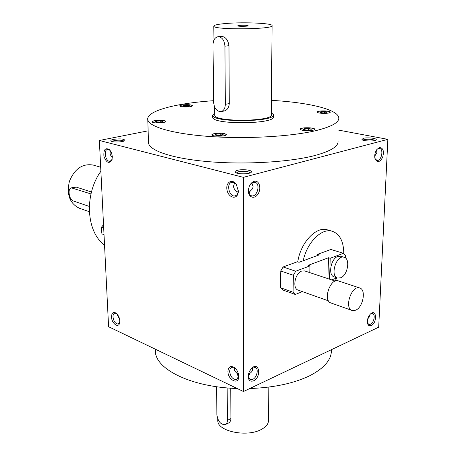 <?xml version="1.0" encoding="UTF-8"?>
<svg xmlns="http://www.w3.org/2000/svg" width="456" height="456" viewBox="0 0 456 456"><rect width="100%" height="100%" fill="white"/><g stroke="black" fill="none" stroke-linecap="round" stroke-linejoin="round"><path stroke-width="0.68" d="M249.757 388.535C273.856 387.64 293.801 383.393 309.584 375.801C324.501 368.095 331.763 359.448 331.375 349.86M155.314 349.513L155.388 351.701C155.975 369.502 191.851 387.258 237.148 388.495M117.591 314.629L117.551 315.352L119.466 318.619M118.315 317.439L119.01 317.205M243.458 391.527L243.367 177.338L387.856 139.354L378.691 327.197L243.458 391.527L108.585 326.718L99.357 140.482L148.137 130.826M371.258 325.521C377.397 322.831 376.656 308.341 370.62 313.836C368.18 316.378 367.12 319.417 367.439 322.945C368.003 325.424 369.274 326.285 371.258 325.521M379.46 147.55C383.245 147.886 384.294 151.181 382.607 157.434C379.58 162.598 377.026 162.946 374.946 158.471C374.353 155.2 375.02 152.179 376.952 149.408L379.46 147.55M253.536 380.834C261.949 376.998 259.105 360.485 251.353 368.562L249.158 371.891L248.167 375.767C248.252 380.275 250.042 381.963 253.536 380.834M254.191 181.345C259.384 179.801 261.818 188.961 257.743 194.433C253.821 200.15 247.306 196.57 248.509 189.211L249.215 186.572C250.39 183.762 252.048 182.018 254.191 181.345M338.375 130.068L387.856 139.354M113.595 139.319C120.487 138.493 124.283 138.88 124.972 140.482C124.021 142.107 112.535 142.563 111.036 141.035C110.409 140.397 111.264 139.827 113.595 139.319M237.536 170.316C242.82 168.834 253.365 170.265 251.302 172.214C249.951 174.243 237.405 174.391 235.467 172.396C234.663 171.61 235.353 170.915 237.536 170.316M363.232 138.339C367.439 137.142 377.825 138.402 376.08 139.918C375.014 141.491 363.364 141.269 361.921 139.656L363.232 138.339M338.021 141.035C338.62 146.319 330.908 151.147 314.891 155.513C290.159 162.017 246.24 164.741 209.817 161.772C173.326 158.819 149.596 150.902 148.536 143.024L148.496 141.816M99.357 140.482L243.367 177.338M227.926 371.327C228.49 366.447 230.793 365.302 234.834 367.878C237.508 370.414 238.801 373.487 238.716 377.106C238.266 385.36 227.681 379.569 227.926 371.327M111.52 316.971C111.703 312.782 113.27 311.533 116.234 313.221C119.073 315.997 120.19 319.314 119.575 323.167C118.286 328.485 111.617 323.293 111.52 316.971M238.334 190.927L236.231 184.247C231.899 177.965 225.053 182.89 227.156 190.608C228.98 198.377 237.411 199.734 238.254 192.255L238.334 190.927M112.358 156.71L111.555 152.902L109.708 149.864C105.433 147.254 103.501 149.397 103.917 156.283C106.362 162.781 109.024 164.063 111.897 160.136L112.358 156.71M110.158 150.389L107.633 149.397C103.107 149.939 105.769 162.382 110.164 161.259L112.142 159.315M112.37 157.172C110.118 155.336 109.537 153.296 110.631 151.056M236.818 185.176L236.561 184.8C235.102 182.862 233.506 182.047 231.768 182.349C225.783 183.392 229.374 197.556 235.182 195.835C236.869 195.345 237.901 193.914 238.271 191.554L238.334 190.779M112.364 156.784L112.051 156.915M367.416 322.808L368.784 324.404L370.46 324.256C373.977 322.859 375.664 314.355 372.575 313.551L370.517 313.922M369.531 315.033L369.217 317.097L367.701 318.938M376.958 149.391L378.508 148.462L379.529 148.417C384.094 149.038 381.307 161.589 376.884 160.375L374.952 158.488M248.149 376.132L250.013 379.5L252.687 379.369C256.939 377.636 258.911 368.796 255.32 367.496L251.609 368.305M248.275 377.038L249.842 373.39C252.157 371.822 252.96 369.981 252.259 367.867M251.763 183.078L253.057 186.396L252.915 187.507L252.082 189.274L250.196 191.092L249.164 193.874M249.956 185.016L253.274 182.343L255.001 182.315C260.929 183.517 257.144 197.67 251.41 195.772C249.62 195.168 248.611 193.555 248.383 190.933M368.79 317.815L368.135 317.604M374.707 156.231L376.969 152.378L376.428 150.149M273.338 114.997L273.321 116.639C276.41 124.283 212.057 124.955 212.667 117.277L212.661 116.907M103.461 223.36L104.361 241.549M100.879 171.211C83.989 194.906 86.304 231.779 104.544 245.174M192.238 105.49C190.996 104.156 179.276 104.601 179.818 105.963C179.755 107.462 192.951 107.183 192.375 105.695L192.238 105.49M161.202 120.276C155.855 120.196 152.817 120.709 152.082 121.809C152.047 123.576 166.389 123.166 165.727 121.421C165.471 120.829 163.96 120.441 161.202 120.276M214.063 133.557L211.789 134.776C211.749 136.794 227.065 136.538 226.353 134.531C224.363 133.072 220.265 132.742 214.063 133.557M300.743 129.612C302.892 131.237 315.347 130.895 314.703 129.23C314.725 127.304 299.757 127.252 300.379 129.185L300.743 129.612M322.54 113.35C327.226 113.447 329.813 113.048 330.309 112.165C330.361 110.54 316.584 110.46 317.131 112.085C317.456 112.735 319.257 113.156 322.54 113.35M213.602 100.702C175.965 103.187 146.102 110.905 147.772 119.666C148.81 126.757 172.71 133.864 209.515 136.486C246.251 139.126 290.557 136.618 315.484 130.729C331.626 126.774 339.389 122.419 338.768 117.665C337.639 109.252 307.806 102.355 271.405 100.366M183.688 105.45L187.228 105.262L189.645 105.724L188.522 106.385L184.959 106.579L182.542 106.105L183.688 105.45L183.705 106.334M187.251 106.453L187.228 105.262M155.029 121.934L156.374 121.159L160.238 120.937L162.786 121.484L161.464 122.265L157.571 122.487L155.029 121.934M156.402 122.231L156.374 121.159M160.278 122.333L160.238 120.937M217.888 135.637L214.981 135.004L216.172 134.127L220.248 133.876L223.155 134.503L221.992 135.386L217.888 135.637M216.184 135.267L216.172 134.127M220.259 135.495L220.248 133.876M310.656 129.909L306.728 130.148L303.616 129.544L304.426 128.706L308.324 128.467L311.442 129.065L310.656 129.909M304.403 129.698L304.426 128.706M308.29 130.051L308.324 128.467M327.288 112.011L326.627 112.723L323.036 112.928L320.129 112.421L320.813 111.714L324.381 111.509L327.288 112.011M320.79 112.541L320.813 111.714M324.341 112.854L324.381 111.509M112.034 141.48L114.313 140.562C118.908 139.906 122.117 140.083 123.946 141.081M248.474 191.782L249.557 191.828L250.196 191.092M238.237 191.782L237 191.839L236.442 191.121L237.525 193.931M236.402 172.91L238.425 171.758C244.239 170.857 248.167 171.234 250.219 172.881M362.873 140.146L364.07 139.587C368.904 138.886 372.541 139.183 374.974 140.471M249.842 373.39L248.634 373.293M238.733 376.018L236.738 379.512C232.879 379.66 230.502 376.935 229.602 371.332L230.132 368.796L231.374 367.496L235.29 368.294M119.74 322.363L118.309 324.005C115.516 323.931 113.743 321.588 112.985 316.971C112.94 314.908 113.504 313.642 114.678 313.187L116.673 313.591M236.442 191.121C233.278 188.693 232.76 186.019 234.886 183.095M238.596 377.032L236.966 373.641L238.237 373.23M234.555 367.792L234.276 369.229L234.64 370.842L236.96 373.35M192.375 105.695L192.238 105.581C191.053 104.293 179.772 104.652 179.818 105.974M165.727 121.513C165.454 120.925 163.943 120.544 161.207 120.378C156.1 120.287 153.062 120.766 152.087 121.82M226.353 134.531L226.358 134.64C224.363 133.18 220.265 132.856 214.063 133.665L211.789 134.776M314.703 129.23L314.697 129.339C314.748 127.475 300.384 127.321 300.379 129.185M330.309 112.165L330.304 112.25C330.332 110.694 317.171 110.534 317.131 112.096M90.989 193.931L71.381 187.855C67.311 188.362 69.038 199.842 73.342 200.982L89.308 206.437M89.33 211.715L79.384 208.255C69.745 203.507 66.428 194.524 69.426 181.294C74.619 168.766 82.525 163.345 93.132 165.043L100.679 167.221M91.462 192.016L76.192 187.091L74.818 187.051M345.317 257.874L345.403 255.565L343.453 253.291L330.891 249.478L317.621 254.334L317.593 255.474M344.149 257.275L340.752 256.232L337.89 256.392C330.794 258.552 327.773 275.39 334.18 276.889L337.56 278C329.62 275.988 336.511 254.334 344.149 257.275C350.596 258.734 347.666 275.464 340.592 277.818L337.56 278M343.453 253.291L330.207 258.267L329.574 279.203M331.706 279.91L336.967 277.807M302.402 291.629L295.294 294.473L293.077 292.228L293.368 275.287L295.716 271.229L309.966 265.871L309.806 272.625M335.257 281.09L304.716 270.932L301.724 271.069C294.935 273.161 292.102 288.545 298.184 290.136L328.537 300.875M317.621 254.334L319.285 254.853L299.022 262.303L297.358 261.761L283.096 266.988L280.765 270.989L280.548 287.747L282.783 289.976L295.294 294.473M352.123 310.485L330.97 302.972C322.546 300.629 330.372 277.601 338.449 280.93L359.75 287.987C366.413 289.634 363.056 307.418 355.594 310.222L352.123 310.485C343.778 308.182 351.753 284.675 359.75 287.987M280.691 276.684L280.149 274.831L280.748 272.551M309.966 265.871L308.267 265.318L328.514 257.737L327.887 278.639M330.207 258.267L328.514 257.737M293.077 292.228L280.548 287.747M293.368 275.287L280.765 270.989M295.716 271.229L283.096 266.988M322.62 252.504L324.706 251.74M303.217 260.764C306.956 242.347 321.799 227.664 332.321 231.266C339.868 234.082 343.687 241.549 343.778 253.667M336.995 277.812L334.983 280.999M297.762 261.892C300.532 242.569 316.242 225.971 327.368 229.847L332.321 231.266M103.615 234.509L101.962 233.894L103.615 234.544M103.415 224.814L101.62 227.037L101.454 230.348L101.962 233.894M103.375 227.675L101.62 227.037M216.589 386.711L216.885 414.892C218.025 421.555 220.835 424.798 225.31 424.616C226.66 423.96 227.35 422.535 227.379 420.346L227.168 387.908M268.823 387.07L268.527 420.118C268.63 423.664 266.281 426.742 261.47 429.358C247.169 437.578 217.369 431.404 217.797 420.649L217.786 419.856M230.747 388.176L230.907 418.597C230.816 420.82 229.955 422.324 228.313 423.117L225.566 424.49M245.419 26.243L240.403 26.277M213.015 44.762L213.613 102.184C214.263 108.317 216.703 111.469 220.932 111.64C223.691 110.905 225.156 108.465 225.321 104.327L224.939 46.198C224.386 40.202 222.066 37.039 217.991 36.719C214.867 37.432 213.203 40.111 213.015 44.762M222.693 23.809C216.685 24.476 213.721 25.262 213.796 26.163C213.197 30.079 275.065 29.429 272.078 25.553C272.089 22.96 239.263 21.865 222.693 23.809M214.696 114.855L214.702 115.197C214.155 122.288 274.136 121.661 271.274 114.604L272.078 25.753M221.109 111.606L224.021 111.042C227.162 110.244 228.912 107.758 229.271 103.586L228.975 45.674C228.023 39.752 225.412 36.64 221.131 36.343L217.991 36.719M239.172 25.405L237.656 25.884C238.18 26.522 248.07 26.414 248.195 25.77C247.032 25.211 244.028 25.086 239.172 25.405M214.679 112.894L212.644 115.243C212.034 122.846 276.433 122.174 273.338 114.61L271.291 112.649M72.561 187.935L76.192 187.091M227.379 420.346L230.907 418.597M225.321 104.327L229.271 103.586M224.939 46.198L228.975 45.674M109.993 150.178L109.708 149.864M112.119 159.412L111.897 160.136M236.561 184.8L236.231 184.247M238.271 191.554L238.254 192.255M147.772 119.666L148.536 143.024M235.136 368.146L234.834 367.878M238.722 376.206L238.716 377.106M119.711 322.557L119.575 323.167M249.842 373.715L249.842 373.418M155.302 349.171L155.388 351.701M74.932 187.028L71.381 187.855M217.797 420.649L217.78 419.013M213.796 26.163L213.938 40.088M214.616 106.955L214.702 115.197M212.644 115.243L212.667 117.277"/></g></svg>
